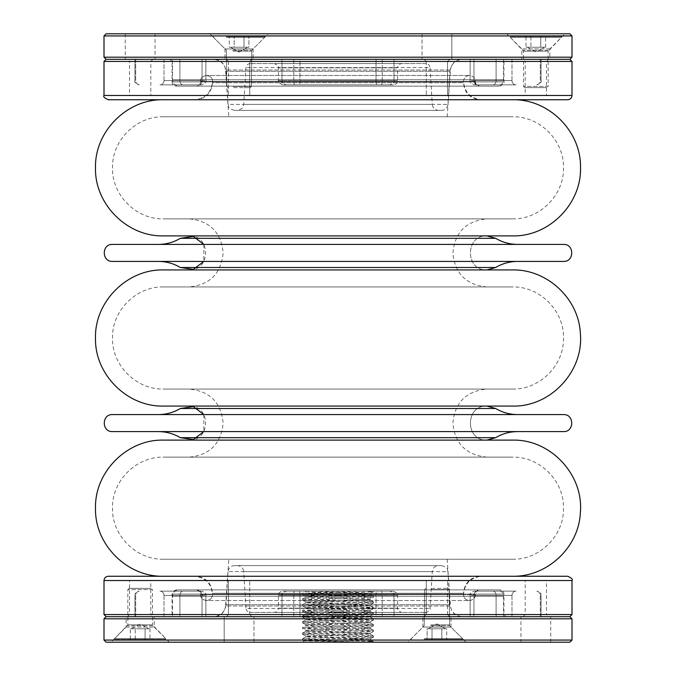 <?xml version="1.0" encoding="UTF-8"?>
<svg xmlns="http://www.w3.org/2000/svg" width="676" height="676" viewBox="0 0 676 676"><rect width="100%" height="100%" fill="white"/><g stroke="black" fill="none" stroke-linecap="round" stroke-linejoin="round"><path stroke-width="0.51" stroke-dasharray="3.38 2.54" d="M480.526 99.744L195.474 99.744L480.526 99.744C470.192 98.738 464.522 93.068 463.508 82.725L212.492 82.725L212.492 81.45C211.411 92.561 205.31 98.662 194.198 99.744L481.802 99.744L194.198 99.744M200.578 81.45C200.206 73.768 212.856 73.768 212.492 81.45L463.508 81.45L212.492 81.45C212.856 73.608 199.893 73.878 200.586 81.703C200.417 84.373 198.998 85.852 196.336 86.131L196.336 86.131C198.905 85.877 200.324 84.458 200.578 81.88L200.578 81.45L475.422 81.45L200.578 81.45M176.326 86.131L499.674 86.131L176.326 86.131C173.74 85.877 172.321 84.458 172.076 81.88L172.076 61.457L503.924 61.457L172.076 61.457L169.946 59.327L506.054 59.327L169.946 59.327M569.876 59.327L106.124 59.327L569.876 59.327M299.967 59.327L394.024 59.327L281.976 59.327L394.024 59.327L299.967 59.327L299.967 80.596L394.024 80.596L299.967 80.596A4.25 0.887 -90 0 1 299.079 84.855L389.765 84.855L299.079 84.855A4.25 0.887 90 0 0 299.967 80.596L376.033 80.596A4.25 0.887 -90 0 0 376.921 84.855A4.25 0.887 90 0 1 376.033 80.596L299.967 80.596L299.967 59.327M424.156 59.327L449.684 59.327L424.156 59.327L449.684 59.327L424.156 59.327L426.286 61.457L447.554 61.457L426.286 61.457L447.554 61.457L447.554 95.493L426.286 95.493L447.554 95.493L426.286 95.493L447.554 95.493L447.554 61.457L426.286 61.457L424.156 59.327M164.006 59.327L205.867 59.327L134.955 59.327L205.867 59.327L164.006 59.327L164.006 80.596L205.867 80.596L164.006 80.596A4.25 4.048 -90 0 1 159.959 84.855L201.617 84.855L159.959 84.855A4.25 4.048 90 0 0 164.006 80.596L202.048 80.596A4.25 3.16 -90 0 1 198.879 84.855A4.25 3.16 90 0 0 202.048 80.596L164.006 80.596L164.006 59.327M226.316 59.327L251.844 59.327L226.316 59.327L251.844 59.327L226.316 59.327L228.446 61.457L249.714 61.457L228.446 61.457L249.714 61.457L249.714 95.493L228.446 95.493L249.714 95.493L228.446 95.493L249.714 95.493L249.714 61.457L228.446 61.457L226.316 59.327M127.401 59.327L152.928 59.327L127.401 59.327L129.53 61.457L150.799 61.457L129.53 61.457L129.53 95.493L150.799 95.493L129.53 95.493M511.994 59.327L470.133 59.327L541.045 59.327L470.133 59.327L511.994 59.327L511.994 80.596L470.133 80.596L511.994 80.596A4.25 4.048 90 0 0 516.042 84.855L474.383 84.855L516.042 84.855A4.25 4.048 -90 0 1 511.994 80.596L473.952 80.596A4.25 3.16 90 0 0 477.121 84.855A4.25 3.16 -90 0 1 473.952 80.596L511.994 80.596L511.994 59.327M523.072 59.327L548.599 59.327L523.072 59.327L525.201 61.457L546.47 61.457L525.201 61.457L525.201 95.493L546.47 95.493L525.201 95.493M104.003 61.457L571.997 61.457M108.253 99.744L567.747 99.744M548.599 59.327L546.47 61.457L546.47 95.493M152.928 59.327L150.799 61.457L150.799 95.493M424.156 639.403L462.443 639.403L424.156 639.403M446.743 639.403L427.097 639.403L446.743 639.403L427.097 639.403L446.743 639.403L432.006 639.403L446.743 639.403L446.743 628.764L427.097 628.764L427.097 639.403L441.834 639.403L427.097 639.403L427.097 628.764L432.006 628.764L432.006 639.403L432.006 628.764L441.834 628.764L441.834 639.403L441.834 628.764L446.743 628.764L446.743 639.403M424.156 638.567L462.443 638.567L424.156 638.567M430.756 589.582L449.244 589.582L430.756 589.582M431.373 588.348L448.011 588.348L431.373 588.348M444.284 628.764L429.547 628.764L441.834 628.764L441.834 639.403L441.834 628.764L446.743 628.764L436.916 628.764L444.284 628.764M203.831 244.399L203.831 261.418M158.412 244.399L517.588 244.399L158.412 244.399M563.488 244.399L112.512 244.399M563.488 261.418L112.512 261.418M158.412 261.418L517.588 261.418L158.412 261.418M226.316 36.597L264.612 36.597L226.316 36.597M234.166 36.597L248.903 36.597L229.257 36.597L248.903 36.597L229.257 36.597L248.903 36.597L234.166 36.597L234.166 47.235L239.084 47.235L231.716 47.235L234.166 47.235L234.166 36.597L234.166 47.235L231.716 47.235L243.994 47.235L243.994 36.597L243.994 47.235L246.453 47.235L239.084 47.235L248.903 47.235L248.903 36.597L248.903 47.235L229.257 47.235L229.257 36.597L229.257 47.235L239.084 47.235L234.166 47.235L234.166 36.597M226.316 37.433L264.612 37.433L226.316 37.433M232.916 86.418L251.413 86.418L232.916 86.418M233.533 87.652L250.179 87.652L233.533 87.652M561.367 36.597L510.312 36.597L561.367 36.597L561.367 37.433L510.312 37.433L561.367 37.433L548.16 51.165L523.511 51.165L548.16 51.165L548.16 86.418L523.511 86.418L548.16 86.418L546.935 87.652L524.745 87.652L546.935 87.652M530.922 36.597L545.659 36.597L526.012 36.597L540.749 36.597L530.922 36.597L530.922 47.235L528.471 47.235L545.659 47.235L540.749 47.235L540.749 36.597L545.659 36.597L540.749 36.597L540.749 47.235L530.922 47.235L530.922 36.597M545.659 47.235L545.659 36.597M526.012 47.235L528.471 47.235L526.012 47.235L526.012 36.597M528.471 47.235L535.84 47.235L528.471 47.235M535.84 47.235L543.208 47.235L535.84 47.235M527.331 47.235L535.84 52.145L544.349 47.235M231.716 47.235L239.084 47.235L231.716 47.235M243.994 47.235L243.994 36.597L243.994 47.235L246.453 47.235L239.084 47.235L243.994 47.235M203.831 414.582L203.831 431.601M158.412 414.582L517.588 414.582L158.412 414.582M563.488 414.582L112.512 414.582M563.488 431.601L112.512 431.601M158.412 431.601L517.588 431.601L158.412 431.601M165.688 639.403L114.633 639.403L165.688 639.403L165.688 638.567L114.633 638.567L165.688 638.567L152.489 624.835L127.84 624.835L152.489 624.835L152.489 589.582L127.84 589.582L152.489 589.582L151.255 588.348L129.065 588.348L151.255 588.348M135.251 639.403L149.987 639.403L130.341 639.403L145.078 639.403L135.251 639.403L135.251 628.764L132.792 628.764L149.987 628.764L145.078 628.764L145.078 639.403L149.987 639.403L145.078 639.403L145.078 628.764L135.251 628.764L135.251 639.403M149.987 628.764L149.987 639.403M130.341 628.764L132.792 628.764L130.341 628.764L130.341 639.403M132.792 628.764L140.16 628.764L132.792 628.764M140.16 628.764L147.529 628.764L140.16 628.764M131.651 628.764L140.16 623.855L148.669 628.764M432.006 628.764L432.006 639.403L432.006 628.764L429.547 628.764L436.916 628.764L432.006 628.764M429.547 628.764L427.097 628.764L429.547 628.764M228.843 116.762L447.157 116.762L228.843 116.762L225.573 70.017L450.427 70.017C451.458 63.459 455.278 59.902 461.885 59.327L214.115 59.327L461.885 59.327M163.567 116.762L512.433 116.762L163.567 116.762C136.282 116.061 111.802 140.54 112.512 167.817C111.802 195.102 136.282 219.573 163.567 218.872L512.433 218.872L163.567 218.872M163.567 99.744L512.433 99.744L163.567 99.744M512.433 235.89L163.567 235.89M178.878 86.131L497.122 86.131L178.878 86.131C174.999 85.751 172.879 83.621 172.498 79.751L172.498 59.327L503.502 59.327L172.498 59.327M189.094 286.945L486.906 286.945L189.094 286.945C209.763 284.926 221.111 273.586 223.131 252.909C221.111 232.231 209.763 220.891 189.094 218.872L486.906 218.872L189.094 218.872M163.567 286.945L512.433 286.945L163.567 286.945C136.282 286.244 111.802 310.715 112.512 338C111.802 365.285 136.282 389.756 163.567 389.055L512.433 389.055L163.567 389.055M512.433 269.927L163.567 269.927M163.567 406.073L512.433 406.073M189.094 269.927L486.906 269.927C464.953 270.983 464.953 234.834 486.906 235.89L189.094 235.89C211.047 234.834 211.047 270.983 189.094 269.927L486.906 269.927C464.953 270.983 464.953 234.834 486.906 235.89L189.094 235.89M228.843 559.238L447.157 559.238L228.843 559.238L225.573 605.983L450.427 605.983C451.458 612.54 455.278 616.098 461.885 616.673L214.115 616.673L461.885 616.673M163.567 559.238L512.433 559.238L163.567 559.238C136.282 559.939 111.802 535.46 112.512 508.183C111.802 480.898 136.282 456.427 163.567 457.128L512.433 457.128L163.567 457.128M163.567 576.256L512.433 576.256L163.567 576.256M163.567 440.11L512.433 440.11M194.198 576.256L481.802 576.256L194.198 576.256C205.31 577.338 211.411 583.439 212.492 594.55L463.508 594.55L212.492 594.55C212.137 598.167 210.151 600.153 206.535 600.508L469.465 600.508C473.2 600.119 475.186 598.049 475.414 594.297L200.586 594.297C199.893 602.122 212.856 602.392 212.492 594.55L212.492 593.274L463.508 593.274L463.508 594.55C464.589 583.439 470.69 577.338 481.802 576.256M196.336 589.869L196.327 589.869C198.998 590.148 200.417 591.627 200.586 594.297L475.414 594.297C475.583 591.627 477.002 590.148 479.664 589.869C477.095 590.123 475.676 591.542 475.422 594.12L475.422 594.55C475.794 602.231 463.144 602.231 463.508 594.55C463.863 598.167 465.848 600.153 469.465 600.508L206.535 600.508C202.918 600.153 200.933 598.167 200.578 594.55L475.422 594.55L200.578 594.55L200.578 594.12L475.422 594.12L200.578 594.12C199.31 592.641 202.986 592.615 196.327 589.869M178.878 589.869L497.122 589.869L178.878 589.869C174.999 590.249 172.879 592.379 172.498 596.249L172.498 616.673L503.502 616.673L172.498 616.673M189.094 389.055L486.906 389.055L189.094 389.055C209.763 391.074 221.111 402.414 223.131 423.091C221.111 443.769 209.763 455.109 189.094 457.128L486.906 457.128L189.094 457.128M189.094 406.073L486.906 406.073L189.094 406.073C211.047 405.017 211.047 441.166 189.094 440.11L486.906 440.11C464.953 441.166 464.953 405.017 486.906 406.073L189.094 406.073L486.906 406.073C464.953 405.017 464.953 441.166 486.906 440.11L189.094 440.11M370.042 638.837L304.039 640.738L365.462 642.2L302.552 642.2L373.448 642.2L365.462 642.2L372.003 640.814L352.652 638.837L370.042 638.837L305.941 636.04L370.051 633.201L305.991 630.404L302.594 628.655L373.397 631.452M224.187 642.2L253.973 642.2L224.187 642.2L253.973 642.2L224.187 642.2L224.187 616.673L253.973 616.673L224.187 616.673L253.973 616.673L224.187 616.673L224.187 642.2M407.755 642.2L466.085 642.2L407.755 642.2L466.085 642.2L407.755 642.2L422.88 627.074L422.88 616.673L450.96 616.673L422.88 616.673L450.96 616.673L422.88 616.673L422.88 627.074L450.96 627.074L422.88 627.074L450.96 627.074L422.88 627.074L407.755 642.2M520.942 642.2L550.729 642.2L520.942 642.2L520.942 616.673L550.729 616.673L520.942 616.673M110.999 642.2L169.33 642.2L110.999 642.2L126.125 627.074L126.125 616.673L154.204 616.673L126.125 616.673M106.124 642.2L569.876 642.2M571.997 640.071L104.003 640.071M104.003 618.802L571.997 618.802M569.876 616.673L106.124 616.673L569.876 616.673M213.295 616.673L462.705 616.673L213.295 616.673C220.689 616.022 224.931 612.025 226.029 604.69L449.971 604.69L226.029 604.69L228.057 571.609C228.606 567.941 230.727 565.947 234.428 565.618L441.572 565.618L234.428 565.618M441.572 565.618C449.962 568.381 446.65 569.75 447.943 571.609L228.057 571.609L447.943 571.609L449.971 604.69C451.069 612.025 455.311 616.022 462.705 616.673M237.352 565.618L438.648 565.618L237.352 565.618C241.053 565.947 243.174 567.941 243.723 571.609L432.277 571.609L243.723 571.609L245.98 608.425L430.02 608.425L245.98 608.425C246.343 610.867 247.762 612.202 250.221 612.422L425.779 612.422L250.221 612.422M274.186 612.422L401.814 612.422L274.186 612.422C276.763 612.169 278.182 610.749 278.436 608.163L397.564 608.163L278.436 608.163L278.436 595.404C278.689 592.818 280.109 591.399 282.695 591.145L393.305 591.145L282.695 591.145M367.854 591.145L305.915 591.145L373.448 591.145L367.854 591.145L373.405 591.661M126.125 627.074L154.204 627.074L126.125 627.074M370.085 628.46L370.085 627.514L360.959 626.821L305.915 624.675L305.915 625.621L315.008 626.322L370.085 628.46L305.924 631.308L305.915 630.362L315.024 629.66L370.034 627.565L373.405 625.807M305.915 624.675L370.068 621.835L305.949 618.988L370 616.199M370.042 616.149L305.975 613.352L302.594 611.603M370.085 610.462L370.085 611.408L360.992 612.11L305.915 614.247L305.915 613.301L314.991 612.608L370.085 610.462L305.975 607.673L370.059 604.775L305.949 601.936L370.009 599.147L373.405 597.39M305.915 597.195L305.915 596.249L314.991 595.556L370.085 593.41L370.085 594.356L360.959 595.057L305.924 597.195L370.085 600.043L370.085 599.097L360.976 598.395L305.966 596.3L302.594 594.55M370.085 593.41L312.227 591.145M308.552 591.145L305.991 591.466L302.594 593.224M305.915 591.145L314.991 592.21L370.017 594.305L373.405 596.063M370.085 600.043L305.991 602.831L370.042 605.721L305.991 608.518L302.594 610.276L373.397 607.471M305.915 607.623L305.915 608.569L314.991 609.262L370.034 611.357L373.405 613.115M305.915 614.247L370.025 617.044L305.949 619.934L370.051 622.782L305.975 625.57L302.594 627.328M305.924 631.308L370.009 634.096L306 636.936L352.652 638.837M373.422 641.583L365.462 642.2L302.637 640.02M302.586 639.978L373.372 637.181M373.405 637.13L302.611 634.341L305.958 636.091M302.552 633.049L302.552 634.291L373.355 631.494M302.552 627.37L302.552 628.612L373.338 625.807M373.389 625.765L302.603 622.968L305.958 624.725M302.552 621.683L302.552 622.926L373.414 620.078L302.62 617.281M302.586 617.239L373.431 614.399L302.654 611.603M302.62 611.552L373.397 608.755L370.042 610.512M373.448 607.471L373.448 608.713L302.645 605.916M302.603 605.873L373.405 603.077L370.042 604.826M373.448 601.792L373.448 603.034L302.645 600.229M302.594 600.187L373.38 597.39M373.414 597.347L302.628 594.55M302.578 594.5L373.372 591.703M362.699 591.145L302.645 593.224M302.594 593.266L373.38 596.063M373.414 596.105L302.637 598.902M302.586 598.953L373.372 601.75M373.405 601.792L302.611 604.589L305.958 602.831M302.552 605.873L302.552 604.631L373.355 607.428M302.552 611.552L302.552 610.318L373.338 613.115M373.389 613.157L302.603 615.954L305.958 614.205M302.552 617.239L302.552 616.005L373.363 618.802M373.414 618.844L302.62 621.641M302.586 621.683L373.38 624.48M373.448 625.765L373.448 624.531L302.654 627.328M302.62 627.37L373.397 630.167L370.042 628.418M373.448 631.452L373.448 630.209L302.645 633.006M302.603 633.049L373.397 635.854L370.042 634.096M373.448 637.13L373.448 635.896L302.654 638.693M302.603 638.744L373.389 641.541L372.011 640.806M499.674 589.869L176.326 589.869L499.674 589.869C502.26 590.123 503.679 591.542 503.924 594.12L503.924 614.543L172.076 614.543L503.924 614.543L506.054 616.673L169.946 616.673L506.054 616.673M376.033 616.673L281.976 616.673L394.024 616.673L281.976 616.673L376.033 616.673L376.033 595.404L281.976 595.404L376.033 595.404A4.25 0.887 90 0 1 376.921 591.145L286.235 591.145L376.921 591.145A4.25 0.887 -90 0 0 376.033 595.404L299.967 595.404A4.25 0.887 90 0 0 299.079 591.145A4.25 0.887 -90 0 1 299.967 595.404L376.033 595.404L376.033 616.673M251.844 616.673L226.316 616.673L251.844 616.673L226.316 616.673L251.844 616.673L249.714 614.543L228.446 614.543L249.714 614.543L228.446 614.543L228.446 580.507L249.714 580.507L228.446 580.507L249.714 580.507L228.446 580.507L228.446 614.543L249.714 614.543L251.844 616.673M511.994 616.673L470.133 616.673L541.045 616.673L470.133 616.673L511.994 616.673L511.994 595.404L470.133 595.404L511.994 595.404A4.25 4.048 90 0 1 516.042 591.145L474.383 591.145L516.042 591.145A4.25 4.048 -90 0 0 511.994 595.404L473.952 595.404A4.25 3.16 90 0 1 477.121 591.145A4.25 3.16 -90 0 0 473.952 595.404L511.994 595.404L511.994 616.673M449.684 616.673L424.156 616.673L449.684 616.673L424.156 616.673L449.684 616.673L447.554 614.543L426.286 614.543L447.554 614.543L426.286 614.543L426.286 580.507L447.554 580.507L426.286 580.507L447.554 580.507L426.286 580.507L426.286 614.543L447.554 614.543L449.684 616.673M548.599 616.673L523.072 616.673L548.599 616.673L546.47 614.543L525.201 614.543L546.47 614.543L546.47 580.507L525.201 580.507L546.47 580.507M164.006 616.673L205.867 616.673L134.955 616.673L205.867 616.673L164.006 616.673L164.006 595.404L205.867 595.404L164.006 595.404A4.25 4.048 -90 0 0 159.959 591.145L201.617 591.145L159.959 591.145A4.25 4.048 90 0 1 164.006 595.404L202.048 595.404A4.25 3.16 -90 0 0 198.879 591.145A4.25 3.16 90 0 1 202.048 595.404L164.006 595.404L164.006 616.673M152.928 616.673L127.401 616.673L152.928 616.673L150.799 614.543L129.53 614.543L150.799 614.543L150.799 580.507L129.53 580.507L150.799 580.507M571.997 614.543L104.003 614.543M195.474 576.256L480.526 576.256L195.474 576.256C205.808 577.262 211.478 582.932 212.492 593.274L463.508 593.274C464.513 582.94 470.192 577.262 480.526 576.256M567.747 576.256L108.253 576.256M127.401 616.673L129.53 614.543L129.53 580.507M523.072 616.673L525.201 614.543L525.201 580.507M451.813 33.8L422.027 33.8L451.813 33.8L422.027 33.8L451.813 33.8L451.813 59.327L422.027 59.327L451.813 59.327L422.027 59.327L451.813 59.327L451.813 33.8M268.245 33.8L209.915 33.8L268.245 33.8L209.915 33.8L268.245 33.8L253.12 48.925L253.12 59.327L225.04 59.327L253.12 59.327L225.04 59.327L253.12 59.327L253.12 48.925L225.04 48.925L253.12 48.925L225.04 48.925L253.12 48.925L268.245 33.8M155.058 33.8L125.271 33.8L155.058 33.8L155.058 59.327L125.271 59.327L155.058 59.327M565.001 33.8L506.67 33.8L565.001 33.8L549.875 48.925L549.875 59.327L521.796 59.327L549.875 59.327M569.876 33.8L106.124 33.8M104.003 35.929L571.997 35.929M571.997 57.198L104.003 57.198M462.705 59.327L213.295 59.327L462.705 59.327C455.311 59.978 451.069 63.975 449.971 71.31L226.029 71.31L449.971 71.31L447.943 104.391C447.394 108.059 445.273 110.053 441.572 110.382L234.428 110.382L441.572 110.382M234.428 110.382C226.037 107.619 229.35 106.25 228.057 104.391L447.943 104.391L228.057 104.391L226.029 71.31C224.931 63.975 220.689 59.978 213.295 59.327M438.648 110.382L237.352 110.382L438.648 110.382C434.947 110.053 432.826 108.059 432.277 104.391L243.723 104.391L432.277 104.391L430.02 67.575L245.98 67.575L430.02 67.575C429.657 65.133 428.238 63.797 425.779 63.578L250.221 63.578L425.779 63.578M401.814 63.578L274.186 63.578L401.814 63.578C399.237 63.831 397.818 65.251 397.564 67.837L278.436 67.837L397.564 67.837L397.564 80.596C397.311 83.182 395.891 84.601 393.305 84.855L282.695 84.855L393.305 84.855M549.875 48.925L521.796 48.925L549.875 48.925M195.474 99.744C205.808 98.738 211.487 93.06 212.492 82.725L463.508 82.725L463.508 81.45C463.863 77.833 465.848 75.847 469.465 75.492L206.535 75.492L469.465 75.492C473.082 75.847 475.067 77.833 475.422 81.45L475.422 81.88L200.578 81.88L475.422 81.88C474.341 82.911 475.76 84.331 479.673 86.131C477.002 85.852 475.583 84.373 475.414 81.703L200.586 81.703L475.414 81.703C475.186 77.951 473.2 75.881 469.465 75.492C465.848 75.847 463.863 77.833 463.508 81.45C464.589 92.561 470.69 98.662 481.802 99.744M172.076 81.88L503.924 81.88L172.076 81.88M571.997 95.493L104.003 95.493M473.952 59.327L473.952 80.596L473.952 59.327M540.318 59.327L540.318 80.596A4.25 4.048 90 0 1 536.271 84.855A4.25 4.048 -90 0 0 540.318 80.596L540.318 59.327M496.091 59.327L496.091 80.596A4.25 3.16 90 0 1 492.922 84.855A4.25 3.16 -90 0 0 496.091 80.596L496.091 59.327M376.033 59.327L376.033 80.596L376.033 59.327M293.773 59.327L293.773 80.596A4.25 0.887 -90 0 0 294.66 84.855A4.25 0.887 90 0 1 293.773 80.596L293.773 59.327M382.227 59.327L382.227 80.596A4.25 0.887 -90 0 1 381.34 84.855A4.25 0.887 90 0 0 382.227 80.596L382.227 59.327M202.048 59.327L202.048 80.596L202.048 59.327M135.682 59.327L135.682 80.596A4.25 4.048 -90 0 0 139.729 84.855A4.25 4.048 90 0 1 135.682 80.596L135.682 59.327M179.909 59.327L179.909 80.596A4.25 3.16 -90 0 0 183.078 84.855A4.25 3.16 90 0 1 179.909 80.596L179.909 59.327M430.57 625.739L449.616 625.739L430.57 625.739M430.756 624.835L449.244 624.835L430.756 624.835M495.677 238.324L180.323 238.324M495.677 267.493L180.323 267.493M232.73 50.261L251.785 50.261L232.73 50.261M232.916 51.165L251.413 51.165L232.916 51.165M548.54 50.261L523.131 50.261L548.54 50.261M495.677 408.507L180.323 408.507M495.677 437.676L180.323 437.676M152.869 625.739L127.46 625.739L152.869 625.739M447.157 116.762L450.427 70.017L225.573 70.017C224.542 63.459 220.722 59.902 214.115 59.327M172.498 79.751L503.502 79.751L172.498 79.751M447.157 559.238L450.427 605.983L225.573 605.983C224.542 612.54 220.722 616.098 214.115 616.673M172.498 596.249L503.502 596.249L172.498 596.249M278.436 595.404L397.564 595.404L278.436 595.404M503.924 594.12L172.076 594.12L503.924 594.12M104.003 580.507L571.997 580.507M202.048 616.673L202.048 595.404L202.048 616.673M135.682 616.673L135.682 595.404A4.25 4.048 -90 0 1 139.729 591.145A4.25 4.048 90 0 0 135.682 595.404L135.682 616.673M179.909 616.673L179.909 595.404A4.25 3.16 -90 0 1 183.078 591.145A4.25 3.16 90 0 0 179.909 595.404L179.909 616.673M299.967 616.673L299.967 595.404L299.967 616.673M382.227 616.673L382.227 595.404A4.25 0.887 90 0 0 381.34 591.145A4.25 0.887 -90 0 1 382.227 595.404L382.227 616.673M293.773 616.673L293.773 595.404A4.25 0.887 90 0 1 294.66 591.145A4.25 0.887 -90 0 0 293.773 595.404L293.773 616.673M473.952 616.673L473.952 595.404L473.952 616.673M540.318 616.673L540.318 595.404A4.25 4.048 90 0 0 536.271 591.145A4.25 4.048 -90 0 1 540.318 595.404L540.318 616.673M496.091 616.673L496.091 595.404A4.25 3.16 90 0 0 492.922 591.145A4.25 3.16 -90 0 1 496.091 595.404L496.091 616.673M397.564 80.596L278.436 80.596L397.564 80.596M499.674 86.131C503.595 84.331 505.006 82.911 503.924 81.88L503.924 61.457L506.054 59.327M541.045 80.596L541.045 59.327L541.045 80.596C542.127 81.635 540.707 83.055 536.786 84.855C540.707 83.055 542.127 81.635 541.045 80.596M470.133 80.596L470.133 59.327L470.133 80.596C469.051 81.635 470.462 83.055 474.383 84.855C470.462 83.055 469.051 81.635 470.133 80.596M426.286 61.457L426.286 95.493L426.286 61.457M447.554 61.457L449.684 59.327L447.554 61.457M228.446 61.457L228.446 95.493L228.446 61.457M249.714 61.457L251.844 59.327L249.714 61.457M281.976 80.596L281.976 59.327L281.976 80.596C282.94 81.906 280.118 82.573 286.235 84.855C282.315 83.055 280.895 81.635 281.976 80.596M394.024 80.596L394.024 59.327L394.024 80.596C395.105 81.635 393.685 83.055 389.765 84.855C393.685 83.055 395.105 81.635 394.024 80.596M134.955 80.596L134.955 59.327L134.955 80.596C133.873 81.635 135.293 83.055 139.214 84.855C135.293 83.055 133.873 81.635 134.955 80.596M205.867 80.596L205.867 59.327L205.867 80.596C206.949 81.635 205.538 83.055 201.617 84.855C205.538 83.055 206.949 81.635 205.867 80.596M411.388 638.567L411.388 639.403L411.388 638.567L424.215 625.739L411.388 638.567M462.443 638.567L462.443 639.403L462.443 638.567L449.616 625.739L462.443 638.567M424.587 589.582L424.215 625.739L424.587 589.582L425.821 588.348L424.587 589.582M449.244 589.582L449.616 625.739L449.244 589.582L448.011 588.348L449.244 589.582M436.916 623.855L428.407 628.764L436.916 623.855L445.425 628.764L436.916 623.855M264.612 37.433L264.612 36.597L264.612 37.433L251.785 50.261L264.612 37.433M213.557 37.433L213.557 36.597L213.557 37.433L226.384 50.261L213.557 37.433M251.413 86.418L251.785 50.261L251.413 86.418L250.179 87.652L251.413 86.418M226.756 86.418L226.384 50.261L226.756 86.418L227.989 87.652L226.756 86.418M239.084 52.145L247.593 47.235L239.084 52.145L230.575 47.235L239.084 52.145M524.745 87.652L523.511 86.418L523.511 51.165L510.312 37.433L510.312 36.597M129.065 588.348L127.84 589.582L127.84 624.835L114.633 638.567L114.633 639.403M512.433 218.872C539.887 219.59 564.46 194.798 563.488 167.352C563.928 140.236 539.549 116.078 512.433 116.762M503.502 59.327L503.502 79.751C503.121 83.621 501 85.751 497.122 86.131M486.906 286.945C466.55 285.027 455.21 273.907 452.878 253.585C454.576 232.561 465.916 220.984 486.906 218.872M512.433 389.055C539.304 389.722 563.547 366.012 563.48 339.132C564.832 311.459 540.132 286.21 512.433 286.945M512.433 559.238C539.93 559.956 564.528 535.079 563.488 507.591C563.86 480.518 539.499 456.444 512.433 457.128M503.502 616.673L503.502 596.249C503.121 592.379 501 590.249 497.122 589.869M486.906 457.128C466.279 455.125 454.94 443.811 452.869 423.193C454.847 402.465 466.187 391.083 486.906 389.055M425.779 612.422C424.891 613.546 431.204 610.174 430.02 608.425L432.277 571.609C432.826 567.941 434.947 565.947 438.648 565.618M393.305 591.145C396.964 592.675 398.384 594.094 397.564 595.404L397.564 608.163C398.477 609.465 395.815 610.242 401.814 612.422M169.33 642.2L154.204 627.074L154.204 616.673M253.973 642.2L253.973 616.673L253.973 642.2M450.96 627.074L450.96 616.673L450.96 627.074L466.085 642.2L450.96 627.074M550.729 642.2L550.729 616.673M370.085 634.147L370.085 633.201M370.085 622.782L370.085 621.835M370.085 617.095L370.085 616.149M370.085 605.721L370.085 604.775M305.915 636.986L305.915 636.04M305.915 619.934L305.915 618.988M305.915 602.882L305.915 601.936M304.031 640.721L302.552 642.2M370.118 638.871L372.146 640.899M373.448 642.2L373.448 641.583M373.448 620.078L373.448 618.844M373.448 614.399L373.448 613.157M373.448 597.347L373.448 596.105M373.448 591.661L373.448 591.145M302.552 639.978L302.552 638.744M302.552 600.187L302.552 598.953M302.552 594.5L302.552 593.266M302.594 598.902L305.958 597.153M373.405 601.75L370.042 599.992M373.405 607.428L370.042 605.679M373.405 618.802L370.042 617.044M302.594 621.641L305.958 619.884M373.405 624.48L370.042 622.731M302.594 633.006L305.958 631.257M302.594 638.693L305.958 636.944M370.042 633.251L373.405 631.494M370.042 621.878L373.405 620.129M305.958 619.039L302.594 617.281M370.042 616.199L373.405 614.442M305.958 607.673L302.594 605.916M305.958 601.986L302.594 600.229M370.042 593.46L373.405 591.703M302.594 640.02L304.048 640.78M373.405 637.181L370.102 638.904M176.326 589.869C170.082 592.286 173.081 592.827 172.076 594.12L172.076 614.543L169.946 616.673M134.955 595.404L134.955 616.673L134.955 595.404C135.766 594.196 133.349 593.224 139.214 591.145C132.657 593.79 136.163 593.95 134.955 595.404M205.867 595.404L205.867 616.673L205.867 595.404C204.921 594.17 207.785 593.503 201.617 591.145C205.546 592.962 206.957 594.381 205.867 595.404M249.714 614.543L249.714 580.507L249.714 614.543M228.446 614.543L226.316 616.673L228.446 614.543M447.554 614.543L447.554 580.507L447.554 614.543M426.286 614.543L424.156 616.673L426.286 614.543M394.024 595.404L394.024 616.673L394.024 595.404C393.77 592.818 392.35 591.399 389.765 591.145C393.297 592.489 394.716 593.908 394.024 595.404M281.976 595.404L281.976 616.673L281.976 595.404C282.872 594.179 280.177 593.393 286.235 591.145C282.424 592.81 281.005 594.229 281.976 595.404M541.045 595.404L541.045 616.673L541.045 595.404C540.234 594.196 542.651 593.224 536.786 591.145C543.343 593.79 539.837 593.95 541.045 595.404M470.133 595.404L470.133 616.673L470.133 595.404C471.037 594.12 468.367 593.342 474.383 591.145C470.682 592.675 469.262 594.094 470.133 595.404M250.221 63.578C247.762 63.797 246.343 65.133 245.98 67.575L243.723 104.391C242.439 106.25 245.743 107.619 237.352 110.382M282.695 84.855C278.774 83.055 277.354 81.635 278.436 80.596L278.436 67.837C279.509 66.78 278.089 65.361 274.186 63.578M506.67 33.8L521.796 48.925L521.796 59.327M422.027 33.8L422.027 59.327L422.027 33.8M225.04 48.925L225.04 59.327L225.04 48.925L209.915 33.8L225.04 48.925M125.271 33.8L125.271 59.327"/><path stroke-width="1.01" d="M104.003 57.198L571.997 57.198L571.997 35.929L104.003 35.929L104.003 57.198L106.124 59.327L569.876 59.327L106.124 59.327L104.003 61.457L571.997 61.457L571.997 95.493C571.744 98.079 570.333 99.49 567.747 99.744L108.253 99.744C104.349 97.961 102.929 96.541 104.003 95.493L104.003 61.457M158.412 244.399C166.271 244.357 173.571 242.338 180.323 238.324L193.353 236.431L203.831 244.399M203.831 261.418L193.353 269.386L180.323 267.493L495.677 267.493L486.906 269.927M112.512 244.399L563.488 244.399C574.465 243.875 574.465 261.942 563.488 261.418L112.512 261.418C101.535 261.942 101.535 243.875 112.512 244.399M158.412 261.418C166.271 261.46 173.571 263.479 180.323 267.493M158.412 414.582C166.271 414.54 173.571 412.521 180.323 408.507L193.353 406.614L203.831 414.582M203.831 431.601L193.353 439.569L180.323 437.676L495.677 437.676L486.906 440.11L189.094 440.11L486.906 440.11M112.512 414.582L563.488 414.582C574.465 414.058 574.465 432.125 563.488 431.601L112.512 431.601C101.535 432.125 101.535 414.058 112.512 414.582M158.412 431.601C166.271 431.643 173.571 433.662 180.323 437.676M512.433 99.744C548.599 98.823 581.115 131.068 580.507 167.234C581.774 203.814 549.022 236.845 512.433 235.89L163.567 235.89C127.189 236.828 94.555 204.194 95.493 167.817C94.555 131.44 127.189 98.806 163.567 99.744M163.567 269.927L512.433 269.927C547.045 269.124 578.664 298.564 580.338 333.141C584.148 371.132 550.602 407.163 512.433 406.073L163.567 406.073C127.189 407.011 94.555 374.377 95.493 338C94.555 301.623 127.189 268.989 163.567 269.927M189.094 235.89L486.906 235.89L189.094 235.89M512.433 576.256C547.154 577.059 578.833 547.433 580.354 512.738C583.98 474.839 550.492 439.028 512.433 440.11L163.567 440.11C127.189 439.172 94.555 471.806 95.493 508.183C94.555 544.56 127.189 577.194 163.567 576.256M571.997 640.071L569.876 642.2L106.124 642.2L104.003 640.071L571.997 640.071L571.997 618.802L104.003 618.802L104.003 640.071M104.003 614.543L571.997 614.543L571.997 580.507L104.003 580.507L104.003 614.543L106.124 616.673L569.876 616.673L106.124 616.673L104.003 618.802M104.003 580.507C104.256 577.921 105.667 576.51 108.253 576.256L567.747 576.256C571.651 578.039 573.071 579.459 571.997 580.507M571.997 618.802L569.876 616.673L571.997 614.543M104.003 35.929L106.124 33.8L569.876 33.8L571.997 35.929M571.997 61.457L569.876 59.327L571.997 57.198M104.003 95.493L571.997 95.493M180.323 238.324L495.677 238.324L486.906 235.89M180.323 408.507L495.677 408.507L486.906 406.073M495.677 238.324C502.429 242.338 509.729 244.357 517.588 244.399M495.677 267.493C502.429 263.479 509.729 261.46 517.588 261.418M495.677 408.507C502.429 412.521 509.729 414.54 517.588 414.582M495.677 437.676C502.429 433.662 509.729 431.643 517.588 431.601"/></g></svg>
